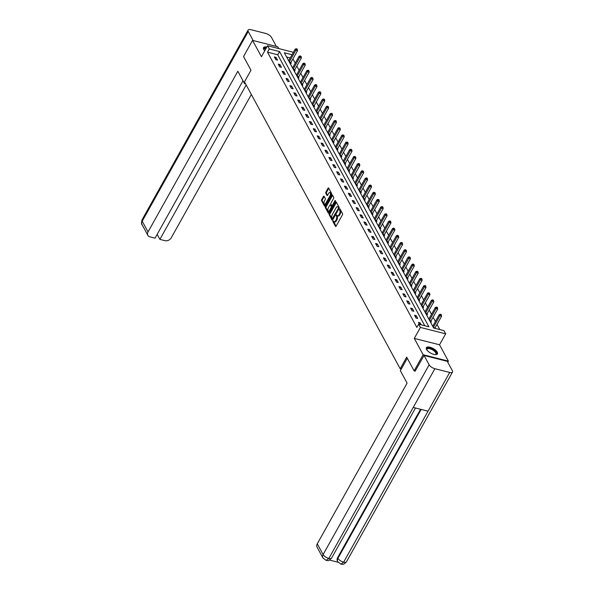 <?xml version="1.0" encoding="UTF-8"?>
<svg xmlns="http://www.w3.org/2000/svg" width="594" height="594" viewBox="0 0 594 594"><rect width="100%" height="100%" fill="white"/><g stroke="black" fill="none" stroke-linecap="round" stroke-linejoin="round"><path stroke-width="0.89" d="M332.967 220.812L332.885 221.569L335.491 226.366A0.794 0.394 -75.8 0 0 335.647 226.507A0.794 0.394 -75.8 0 0 336.093 226.188L342.463 214.783A0.794 0.394 -75.8 0 0 342.575 213.699L339.968 208.902L339.471 209.786L339.813 210.41A2.547 1.27 -75.8 0 1 339.464 213.877L338.929 214.828A2.547 1.27 -75.8 0 1 337.518 215.852A2.547 1.27 -75.8 0 1 337.013 215.414L336.256 214.917L336.516 216.298A2.547 1.27 -75.8 0 1 336.167 219.773L335.64 220.723A2.547 1.27 -75.8 0 1 334.229 221.748A2.547 1.27 -75.8 0 1 333.724 221.302L332.967 220.812M333.598 221.079L336.033 226.277M340.184 209.296L340.496 210.58L339.813 210.41M336.895 215.191L337.199 216.468L336.516 216.298M266.817 47.052A6.326 2.606 29.2 0 0 263.528 47.624A6.326 2.606 29.2 0 0 263.729 49.361A6.326 2.606 29.2 0 0 264.768 50.72M426.581 349.45A6.326 2.606 29.2 0 0 432.254 353.853A6.326 2.606 29.2 0 0 437.429 353.883A6.326 2.606 29.2 0 0 437.221 352.145A6.326 2.606 29.2 0 0 431.548 347.742A6.326 2.606 29.2 0 0 426.381 347.713A6.326 2.606 29.2 0 0 426.581 349.45M324.057 196.235A0.794 0.394 -75.8 0 0 323.901 196.094A0.794 0.394 -75.8 0 0 323.463 196.414L321.673 199.614A0.794 0.394 -75.8 0 0 321.562 200.698L324.458 206.029A0.794 0.394 -75.8 0 0 324.614 206.163A0.794 0.394 -75.8 0 0 325.052 205.843L331.43 194.438A0.794 0.394 -75.8 0 0 331.534 193.354L328.645 188.031A0.794 0.394 -75.8 0 0 328.482 187.89A0.794 0.394 -75.8 0 0 328.044 188.209L325.883 192.077A0.794 0.394 -75.8 0 0 325.779 193.161L327.012 195.441A0.794 0.394 -75.8 0 0 327.175 195.582A0.794 0.394 -75.8 0 0 327.613 195.255L328.682 193.34A2.131 1.062 -75.8 0 1 329.863 192.486A2.131 1.062 -75.8 0 1 329.997 195.76L325.802 203.267A2.131 1.062 -75.8 0 1 324.621 204.121A2.131 1.062 -75.8 0 1 324.487 200.846L325.185 199.599A0.794 0.394 -75.8 0 0 325.297 198.515L324.057 196.235M424.784 325.757L277.732 54.782L267.5 52.183L269.305 48.96L267.552 45.738L292.805 52.138L293.139 52.762M415.288 371.153L414.129 370.864L406.69 357.157L400.2 368.77L244.49 81.838L250.98 70.226L243.547 56.519L252.561 40.385L261.419 56.712L267.552 45.738M414.129 370.864L423.151 354.729L448.396 361.13L439.53 344.795L445.663 333.828L420.418 327.428L418.673 324.205L428.905 326.804L279.536 51.552L269.305 48.96M439.53 344.795L414.285 338.402L423.151 354.729M414.285 338.402L420.418 327.428M267.5 52.183L416.869 327.435L418.673 324.205M329.291 213.654A0.794 0.394 -75.8 0 0 329.18 214.738L332.076 220.07A0.794 0.394 -75.8 0 0 332.232 220.203A0.794 0.394 -75.8 0 0 332.67 219.884L339.048 208.487A0.794 0.394 -75.8 0 0 339.152 207.395L336.263 202.071A0.794 0.394 -75.8 0 0 336.107 201.93A0.794 0.394 -75.8 0 0 335.662 202.25L329.291 213.654L329.974 213.825A0.794 0.394 -75.8 0 0 329.863 214.917L332.618 219.98M328.267 213.046L325.371 207.722A0.794 0.394 -75.8 0 1 325.482 206.638L331.853 195.233A0.794 0.394 -75.8 0 1 332.298 194.914A0.794 0.394 -75.8 0 1 332.454 195.047L333.694 197.327A0.794 0.394 -75.8 0 1 333.583 198.418L330.999 203.037A0.794 0.394 -75.8 0 0 330.888 204.128L331.712 205.635A0.794 0.394 -75.8 0 0 331.868 205.776A0.794 0.394 -75.8 0 0 332.306 205.457L335.001 200.638L335.306 200.416L335.343 201.269L328.861 212.867A0.794 0.394 -75.8 0 1 328.423 213.187A0.794 0.394 -75.8 0 1 328.267 213.046L328.631 213.142M278.786 48.589L277.806 46.778L252.561 40.385M447.765 362.251L448.396 361.13M400.2 368.77L401.269 369.045M421.205 324.851L420.129 322.869L418.421 322.431L419.498 324.421M417.731 318.451L416.231 315.689L414.523 315.258L416.023 318.02L417.731 318.451M413.832 311.271L412.34 308.516L410.632 308.078L412.132 310.84L413.832 311.271M409.942 304.098L408.442 301.336L406.741 300.906L408.234 303.668L409.942 304.098M406.051 296.926L404.551 294.164L402.843 293.733L404.343 296.488L406.051 296.926M402.153 289.746L400.653 286.984L398.953 286.553L400.445 289.315L402.153 289.746M398.262 282.573L396.762 279.811L395.055 279.38L396.554 282.143L398.262 282.573M394.364 275.393L392.872 272.639L391.164 272.201L392.656 274.963L394.364 275.393M390.473 268.221L388.973 265.459L387.266 265.028L388.766 267.79L390.473 268.221M386.575 261.048L385.083 258.286L383.375 257.855L384.875 260.61L386.575 261.048M382.685 253.868L381.185 251.106L379.477 250.675L380.977 253.438L382.685 253.868M378.786 246.696L377.294 243.934L375.586 243.503L377.086 246.258L378.786 246.696M374.896 239.516L373.396 236.761L371.696 236.323L373.188 239.085L374.896 239.516M371.005 232.343L369.505 229.581L367.797 229.15L369.297 231.912L371.005 232.343M367.107 225.163L365.607 222.408L363.907 221.978L365.399 224.732L367.107 225.163M363.216 217.991L361.716 215.228L360.009 214.798L361.508 217.56L363.216 217.991M359.318 210.818L357.826 208.056L356.118 207.625L357.618 210.38L359.318 210.818M355.427 203.638L353.927 200.883L352.22 200.445L353.72 203.207L355.427 203.638M351.529 196.466L350.037 193.703L348.329 193.273L349.829 196.035L351.529 196.466M347.639 189.286L346.139 186.531L344.431 186.093L345.931 188.855L347.639 189.286M343.74 182.113L342.248 179.351L340.54 178.92L342.04 181.682L343.74 182.113M339.85 174.94L338.35 172.178L336.649 171.748L338.142 174.502L339.85 174.94M335.959 167.76L334.459 164.998L332.751 164.568L334.251 167.33L335.959 167.76M332.061 160.588L330.561 157.826L328.861 157.395L330.353 160.157L332.061 160.588M328.17 153.408L326.67 150.653L324.963 150.215L326.462 152.977L328.17 153.408M324.272 146.235L322.78 143.473L321.072 143.043L322.572 145.805L324.272 146.235M320.381 139.063L318.881 136.301L317.174 135.87L318.674 138.625L320.381 139.063M316.483 131.883L314.991 129.121L313.283 128.69L314.783 131.452L316.483 131.883M312.593 124.71L311.093 121.948L309.385 121.518L310.885 124.272L312.593 124.71M308.694 117.53L307.202 114.776L305.494 114.338L306.994 117.1L308.694 117.53M304.804 110.358L303.304 107.596L301.603 107.165L303.096 109.927L304.804 110.358M300.913 103.178L299.413 100.423L297.705 99.992L299.205 102.747L300.913 103.178M297.015 96.005L295.515 93.243L293.815 92.812L295.307 95.575L297.015 96.005M293.124 88.833L291.624 86.071L289.917 85.64L291.416 88.395L293.124 88.833M289.226 81.653L287.734 78.898L286.026 78.46L287.526 81.222L289.226 81.653M285.335 74.48L283.835 71.718L282.128 71.287L283.628 74.05L285.335 74.48M281.437 67.3L279.945 64.546L278.237 64.107L279.737 66.87L281.437 67.3M277.547 60.128L276.047 57.366L274.339 56.935L275.839 59.697L277.547 60.128M439.798 329.559L436.998 324.406M435.417 321.488L433.108 317.226M431.519 314.308L429.21 310.053M427.628 307.135L425.319 302.881M423.73 299.963L421.421 295.701M419.839 292.783L417.53 288.528M415.949 285.61L413.632 281.348M412.05 278.43L409.741 274.176M408.16 271.258L405.843 267.003M404.262 264.085L401.952 259.823M400.371 256.905L398.062 252.65M396.473 249.732L394.164 245.471M392.582 242.552L390.273 238.298M388.684 235.38L386.375 231.125M384.793 228.207L382.484 223.945M380.903 221.027L378.586 216.773M377.004 213.855L374.695 209.593M373.114 206.675L370.797 202.42M369.216 199.502L366.906 195.24M365.325 192.322L363.016 188.068M361.427 185.15L359.118 180.895M357.536 177.977L355.227 173.715M353.638 170.797L351.329 166.543M349.747 163.625L347.438 159.363M345.857 156.445L343.54 152.19M341.958 149.272L339.649 145.018M338.068 142.1L335.759 137.838M334.17 134.92L331.86 130.665M330.279 127.747L327.97 123.485M326.381 120.567L324.072 116.313M322.49 113.395L320.181 109.14M318.592 106.222L316.283 101.96M314.701 99.042L312.392 94.788M310.811 91.87L308.494 87.608M306.912 84.69L304.603 80.435M303.022 77.517L300.713 73.255M299.124 70.337L296.814 66.083M295.233 63.164L292.924 58.91M290.243 57.952L286.635 57.031M430.212 321.614L431.378 321.911L430.969 321.161M426.314 314.434L427.48 314.731L427.079 313.988M422.423 307.261L423.589 307.558L423.188 306.808M418.525 300.081L419.698 300.378L419.29 299.636M414.634 292.909L415.8 293.206L415.399 292.463M410.744 285.736L411.909 286.026L411.501 285.283M406.845 278.556L408.011 278.853L407.61 278.111M402.955 271.384L404.12 271.681L403.712 270.931M399.057 264.204L400.222 264.501L399.821 263.758M395.166 257.031L396.332 257.328L395.923 256.586M391.268 249.859L392.434 250.148L392.033 249.406M387.377 242.679L388.543 242.976L388.142 242.233M383.479 235.506L384.652 235.803L384.244 235.053M379.588 228.326L380.754 228.623L380.353 227.881M375.698 221.154L376.863 221.451L376.455 220.701M371.799 213.981L372.965 214.271L372.564 213.528M367.909 206.801L369.074 207.098L368.666 206.356M364.011 199.629L365.176 199.926L364.775 199.176M360.12 192.449L361.286 192.746L360.877 192.003M356.222 185.276L357.388 185.573L356.987 184.823M352.331 178.096L353.497 178.393L353.096 177.651M348.433 170.923L349.606 171.221L349.198 170.478M344.542 163.751L345.708 164.041L345.307 163.298M340.652 156.571L341.817 156.868L341.409 156.125M336.753 149.398L337.919 149.695L337.518 148.946M332.863 142.218L334.028 142.515L333.62 141.773M328.965 135.046L330.13 135.343L329.729 134.6M325.074 127.873L326.24 128.163L325.831 127.42M321.176 120.693L322.342 120.99L321.941 120.248M317.285 113.521L318.451 113.818L318.05 113.068M313.387 106.341L314.56 106.638L314.152 105.895M309.496 99.168L310.662 99.465L310.261 98.715M305.606 91.996L306.771 92.285L306.363 91.543M301.707 84.816L302.873 85.113L302.472 84.37M297.817 77.643L298.982 77.94L298.574 77.19M293.919 70.463L295.084 70.76L294.683 70.018M290.028 63.291L291.194 63.588L290.793 62.838M292.048 54.722L284.311 52.762L433.679 328.014L443.918 330.606L445.663 333.828M277.732 54.782L279.536 51.552M420.129 322.869L419.379 324.198M416.231 315.689L415.488 317.025M412.34 308.516L411.59 309.853M408.442 301.336L407.699 302.673M404.551 294.164L403.801 295.5M400.653 286.984L399.911 288.32M396.762 279.811L396.012 281.148M392.872 272.639L392.122 273.975M388.973 265.459L388.231 266.795M385.083 258.286L384.333 259.623M381.185 251.106L380.442 252.443M377.294 243.934L376.544 245.27M373.396 236.761L372.653 238.09M369.505 229.581L368.755 230.918M365.607 222.408L364.865 223.745M361.716 215.228L360.966 216.565M357.826 208.056L357.076 209.392M353.927 200.883L353.185 202.212M350.037 193.703L349.287 195.04M346.139 186.531L345.396 187.867M342.248 179.351L341.498 180.687M338.35 172.178L337.607 173.515M334.459 164.998L333.709 166.335M330.561 157.826L329.819 159.162M326.67 150.653L325.92 151.99M322.78 143.473L322.03 144.81M318.881 136.301L318.139 137.637M314.991 129.121L314.241 130.457M311.093 121.948L310.35 123.285M307.202 114.776L306.452 116.105M303.304 107.596L302.561 108.932M299.413 100.423L298.663 101.76M295.515 93.243L294.773 94.58M291.624 86.071L290.874 87.407M287.734 78.898L286.984 80.227M283.835 71.718L283.093 73.055M279.945 64.546L279.195 65.882M276.047 57.366L275.304 58.702M334.229 221.748L334.912 221.918A2.547 1.27 -75.8 0 0 336.323 220.894L335.64 220.723M337.199 216.468A2.547 1.27 -75.8 0 1 336.85 219.943L336.323 220.894M337.518 215.852L338.201 216.03A2.547 1.27 -75.8 0 0 339.612 215.006L338.929 214.828M340.496 210.58A2.547 1.27 -75.8 0 1 340.147 214.055L339.612 215.006M336.404 202.331A0.794 0.394 -75.8 0 0 336.345 202.428L329.974 213.825M332.298 218.681L338.313 208.546L338.038 207.135A2.547 1.27 -75.8 0 0 337.526 206.69A2.547 1.27 -75.8 0 0 336.115 207.714L332.291 214.56A2.547 1.27 -75.8 0 0 331.942 218.028L332.298 218.681M339.122 208.331L338.387 207.789M337.526 206.69L338.209 206.861A2.547 1.27 -75.8 0 1 338.714 207.306L339.07 207.959M328.801 212.956L326.054 207.893L325.371 207.722M332.595 195.315A0.794 0.394 -75.8 0 0 332.536 195.404L326.165 206.809A0.794 0.394 -75.8 0 0 326.054 207.893M328.319 207.841A2.131 1.062 -75.8 0 0 328.445 211.108A2.131 1.062 -75.8 0 0 329.625 210.254L331.103 207.61A0.794 0.394 -75.8 0 0 331.214 206.526L330.39 205.012A0.794 0.394 -75.8 0 0 330.234 204.871A0.794 0.394 -75.8 0 0 329.796 205.19L328.319 207.841M328.445 211.108L329.128 211.286A2.131 1.062 -75.8 0 0 329.937 210.937M331.942 207.358A0.794 0.394 -75.8 0 0 331.898 206.697L331.214 206.526M330.709 205.093A0.794 0.394 -75.8 0 1 330.917 205.049A0.794 0.394 -75.8 0 1 331.073 205.182L331.898 206.697M324.621 204.121L325.304 204.291A2.131 1.062 -75.8 0 0 326.113 203.95M330.962 195.27A2.131 1.062 -75.8 0 0 330.546 192.656L329.863 192.486M328.786 188.291A0.794 0.394 -75.8 0 0 328.727 188.387L326.566 192.248A0.794 0.394 -75.8 0 0 326.455 193.332L327.554 195.352M324.198 196.495A0.794 0.394 -75.8 0 0 324.146 196.584L322.356 199.784A0.794 0.394 -75.8 0 0 322.245 200.869L324.992 205.94M434.875 328.311L434.905 328.215A0.809 0.401 104.2 0 1 435.023 327.94L441.587 316.194L439.879 315.763L439.256 314.612L432.736 326.277M433.368 327.42L439.879 315.763L440.674 314.709L441.357 314.879L441.104 314.419L440.421 314.248L440.674 314.709M439.256 314.612L440.421 314.248M441.357 314.879L441.587 316.194M435.157 354.611A5.071 2.086 29.2 0 0 435.862 354.113A5.071 2.086 29.2 0 0 434.348 351.136A5.071 2.086 29.2 0 0 427.004 349.161A5.071 2.086 29.2 0 0 426.952 350.022A5.472 2.25 -150.8 0 1 426.856 349.821A5.472 2.25 -150.8 0 1 429.017 348.032A5.472 2.25 -150.8 0 1 434.763 350.772A5.472 2.25 -150.8 0 1 435.38 354.588A5.472 2.25 -150.8 0 1 435.179 354.611M437.191 354.173A6.289 2.584 29.2 0 0 435.224 350.69A6.289 2.584 29.2 0 0 426.254 348.062M266.52 47.587A6.289 2.584 29.2 0 0 263.409 47.98M266.015 48.493A5.071 2.086 29.2 0 0 264.159 49.079A5.071 2.086 29.2 0 0 264.1 49.941A5.472 2.25 -150.8 0 1 264.003 49.733A5.472 2.25 -150.8 0 1 266.312 47.965M407.291 358.264L400.349 370.693L407.083 383.115L317.27 543.814L323.099 554.558L429.143 364.813L424.064 355.45L415.154 371.124M429.143 364.813A4.99 2.049 29.2 0 0 434.875 368.703L413.238 407.425L428.044 411.174L449.688 372.453L434.875 368.703M449.688 372.453A4.99 2.049 29.2 0 0 452.502 372.059A4.99 2.049 29.2 0 0 452.346 370.686L447.267 361.33L424.064 355.45M329.484 560.06L338.12 562.251M322.913 557.914L326.113 560.402L328.831 558.449A4.99 2.049 29.2 0 1 323.099 554.558A4.863 3.72 151.5 0 0 322.913 557.914L317.085 547.178A4.863 3.72 -28.5 0 1 317.27 543.814M337.607 557.699L337.422 561.055A4.863 3.72 -28.5 0 1 337.607 557.699L420.552 409.281M421.153 409.429L337.941 558.315A4.99 2.049 29.2 0 0 343.636 562.199L340.934 564.159L337.756 561.679M245.04 82.856L244.587 83.665L245.626 83.932M244.587 83.665L237.845 71.25L148.032 231.95A4.863 3.72 151.5 0 0 147.847 235.313A4.863 3.72 151.5 0 0 149.963 236.865L155.049 238.149L243.005 80.762M248.092 30.094A4.99 2.049 29.2 0 0 248.247 31.467L142.204 221.213A4.863 3.72 151.5 0 0 142.018 224.569C141.327 224.532 141.335 222.958 142.048 219.839L248.092 30.094A4.99 2.049 29.2 0 1 250.913 29.7L265.718 33.45A4.99 2.049 29.2 0 1 271.451 37.348L276.373 46.414M248.247 31.467L253.17 40.541M157.165 234.355L159.89 239.382L164.976 240.667A4.863 3.72 151.5 0 0 171.235 237.83L251.351 94.483M159.89 239.382L246.191 84.972M430.784 321.755L431.014 321.042A0.809 0.401 104.2 0 1 431.125 320.767L437.689 309.021L435.989 308.59L435.365 307.44L428.846 319.097M429.469 320.248L435.989 308.59L436.783 307.536L437.459 307.707L437.214 307.247L436.531 307.076L436.783 307.536M435.365 307.44L436.531 307.076M437.459 307.707L437.689 309.021M426.893 314.582L427.116 313.862A0.809 0.401 104.2 0 1 427.235 313.595L433.798 301.849L432.09 301.41L431.467 300.26L424.955 311.924M425.579 313.075L432.09 301.41L432.885 300.356L433.568 300.534L433.316 300.074L432.632 299.896L432.885 300.356M431.467 300.26L432.632 299.896M433.568 300.534L433.798 301.849M422.995 307.41L423.225 306.69A0.809 0.401 104.2 0 1 423.336 306.415L429.908 294.669L428.2 294.238L427.576 293.087L421.057 304.744M421.681 305.895L428.2 294.238L428.994 293.184L429.677 293.354L428.742 292.723L428.994 293.184M427.576 293.087L428.742 292.723M429.677 293.354L429.908 294.669M419.104 300.23L419.327 299.517A0.809 0.401 104.2 0 1 419.446 299.242L426.009 287.496L424.302 287.058L423.678 285.914L417.166 297.572M417.79 298.723L424.302 287.058L425.096 286.004L425.779 286.182L425.534 285.721L424.851 285.551L425.096 286.004M423.678 285.914L424.851 285.551M425.779 286.182L426.009 287.496M415.213 293.057L415.436 292.337A0.809 0.401 104.2 0 1 415.555 292.062L422.119 280.316L420.411 279.885L419.787 278.735L413.268 290.399M413.892 291.543L420.411 279.885L421.205 278.831L421.889 279.002L421.636 278.541L420.953 278.371L421.205 278.831M419.787 278.735L420.953 278.371M421.889 279.002L422.119 280.316M411.315 285.877L411.538 285.165A0.809 0.401 104.2 0 1 411.657 284.89L418.221 273.143L416.513 272.713L415.889 271.562L409.377 283.219M410.001 284.37L416.513 272.713L417.307 271.658L417.99 271.829L417.062 271.198L417.307 271.658M415.889 271.562L417.062 271.198M417.99 271.829L418.221 273.143M407.425 278.705L407.647 277.985A0.809 0.401 104.2 0 1 407.766 277.71L414.33 265.964L412.622 265.533L411.998 264.382L405.479 276.047M406.103 277.198L412.622 265.533L413.417 264.478L414.1 264.657L413.164 264.018L413.417 264.478M411.998 264.382L413.164 264.018M414.1 264.657L414.33 265.964M403.526 271.532L403.749 270.812A0.809 0.401 104.2 0 1 403.868 270.537L410.432 258.791L408.731 258.36L408.108 257.209L401.589 268.867M402.212 270.018L408.731 258.36L409.518 257.306L410.202 257.477L409.273 256.846L409.518 257.306M408.108 257.209L409.273 256.846M410.202 257.477L410.432 258.791M399.636 264.352L399.859 263.639A0.809 0.401 104.2 0 1 399.977 263.365L406.541 251.618L404.833 251.18L404.21 250.037L397.69 261.694M398.322 262.845L404.833 251.18L405.628 250.126L406.311 250.304L405.375 249.666L405.628 250.126M404.21 250.037L405.375 249.666M406.311 250.304L406.541 251.618M395.738 257.18L395.968 256.459A0.809 0.401 104.2 0 1 396.079 256.185L402.643 244.438L400.943 244.008L400.319 242.857L393.8 254.514M394.423 255.665L400.943 244.008L401.737 242.953L402.413 243.124L402.168 242.664L401.485 242.493L401.737 242.953M400.319 242.857L401.485 242.493M402.413 243.124L402.643 244.438M391.847 250L392.07 249.287A0.809 0.401 104.2 0 1 392.189 249.012L398.752 237.266L397.044 236.835L396.421 235.684L389.909 247.342M390.533 248.492L397.044 236.835L397.839 235.781L398.522 235.952L397.594 235.321L397.839 235.781M396.421 235.684L397.594 235.321M398.522 235.952L398.752 237.266M387.949 242.827L388.179 242.107A0.809 0.401 104.2 0 1 388.29 241.832L394.861 230.086L393.154 229.655L392.53 228.504L386.011 240.169M386.635 241.32L393.154 229.655L393.948 228.601L394.631 228.772L393.696 228.141L393.948 228.601M392.53 228.504L393.696 228.141M394.631 228.772L394.861 230.086M384.058 235.647L384.281 234.934A0.809 0.401 104.2 0 1 384.4 234.66L390.963 222.913L389.256 222.483L388.632 221.332L382.12 232.989M382.744 234.14L389.256 222.483L390.05 221.428L390.733 221.599L390.488 221.139L389.805 220.968L390.05 221.428M388.632 221.332L389.805 220.968M390.733 221.599L390.963 222.913M380.167 228.475L380.39 227.762A0.809 0.401 104.2 0 1 380.509 227.487L387.073 215.741L385.365 215.303L384.741 214.152L378.222 225.817M378.846 226.967L385.365 215.303L386.159 214.248L386.843 214.427L386.59 213.966L385.907 213.788L386.159 214.248M384.741 214.152L385.907 213.788M386.843 214.427L387.073 215.741M376.269 221.302L376.492 220.582A0.809 0.401 104.2 0 1 376.611 220.307L383.175 208.561L381.467 208.13L380.843 206.979L374.331 218.637M374.955 219.787L381.467 208.13L382.261 207.076L382.944 207.247L382.699 206.786L382.016 206.615L382.261 207.076M380.843 206.979L382.016 206.615M382.944 207.247L383.175 208.561M372.379 214.122L372.601 213.409A0.809 0.401 104.2 0 1 372.72 213.135L379.284 201.388L377.576 200.958L376.952 199.807L370.433 211.464M371.057 212.615L377.576 200.958L378.371 199.903L379.054 200.074L378.801 199.614L378.118 199.443L378.371 199.903M376.952 199.807L378.118 199.443M379.054 200.074L379.284 201.388M368.48 206.95L368.711 206.229A0.809 0.401 104.2 0 1 368.822 205.955L375.386 194.208L373.685 193.778L373.062 192.627L366.543 204.291M367.166 205.435L373.685 193.778L374.472 192.723L375.156 192.894L374.227 192.263L374.472 192.723M373.062 192.627L374.227 192.263M375.156 192.894L375.386 194.208M364.59 199.77L364.813 199.057A0.809 0.401 104.2 0 1 364.931 198.782L371.495 187.036L369.787 186.605L369.164 185.454L362.644 197.111M363.276 198.262L369.787 186.605L370.582 185.551L371.265 185.722L371.012 185.261L370.329 185.09L370.582 185.551M369.164 185.454L370.329 185.09M371.265 185.722L371.495 187.036M360.692 192.597L360.922 191.877A0.809 0.401 104.2 0 1 361.033 191.61L367.597 179.863L365.897 179.425L365.273 178.274L358.754 189.939M359.377 191.09L365.897 179.425L366.691 178.371L367.367 178.549L367.122 178.089L366.439 177.91L366.691 178.371M365.273 178.274L366.439 177.91M367.367 178.549L367.597 179.863M356.801 185.425L357.024 184.704A0.809 0.401 104.2 0 1 357.143 184.43L363.706 172.683L361.998 172.253L361.375 171.102L354.863 182.759M355.487 183.91L361.998 172.253L362.793 171.198L363.476 171.369L362.548 170.738L362.793 171.198M361.375 171.102L362.548 170.738M363.476 171.369L363.706 172.683M352.903 178.245L353.133 177.532A0.809 0.401 104.2 0 1 353.244 177.257L359.816 165.511L358.108 165.073L357.484 163.929L350.965 175.586M351.589 176.737L358.108 165.073L358.902 164.018L359.585 164.196L359.333 163.736L358.65 163.565L358.902 164.018M357.484 163.929L358.65 163.565M359.585 164.196L359.816 165.511M349.012 171.072L349.235 170.352A0.809 0.401 104.2 0 1 349.354 170.077L355.917 158.331L354.21 157.9L353.586 156.749L347.074 168.414M347.698 169.557L354.21 157.9L355.004 156.846L355.687 157.016L354.759 156.385L355.004 156.846M353.586 156.749L354.759 156.385M355.687 157.016L355.917 158.331M345.121 163.892L345.344 163.179A0.809 0.401 104.2 0 1 345.463 162.905L352.027 151.158L350.319 150.728L349.695 149.577L343.176 161.234M343.8 162.385L350.319 150.728L351.113 149.673L351.797 149.844L350.861 149.213L351.113 149.673M349.695 149.577L350.861 149.213M351.797 149.844L352.027 151.158M341.223 156.719L341.446 155.999A0.809 0.401 104.2 0 1 341.565 155.725L348.129 143.978L346.428 143.548L345.797 142.397L339.285 154.061M339.909 155.212L346.428 143.548L347.215 142.493L347.898 142.671L347.653 142.211L346.97 142.033L347.215 142.493M345.797 142.397L346.97 142.033M347.898 142.671L348.129 143.978M337.333 149.547L337.555 148.827A0.809 0.401 104.2 0 1 337.674 148.552L344.238 136.806L342.53 136.375L341.906 135.224L335.387 146.881M336.011 148.032L342.53 136.375L343.325 135.321L344.008 135.491L343.072 134.86L343.325 135.321M341.906 135.224L343.072 134.86M344.008 135.491L344.238 136.806M333.434 142.367L333.665 141.654A0.809 0.401 104.2 0 1 333.776 141.379L340.34 129.633L338.639 129.195L338.016 128.052L331.497 139.709M332.12 140.86L338.639 129.195L339.426 128.141L340.11 128.319L339.181 127.68L339.426 128.141M338.016 128.052L339.181 127.68M340.11 128.319L340.34 129.633M329.544 135.194L329.767 134.474A0.809 0.401 104.2 0 1 329.885 134.199L336.449 122.453L334.741 122.022L334.118 120.872L327.598 132.529M328.23 133.68L334.741 122.022L335.536 120.968L336.219 121.139L335.966 120.679L335.283 120.508L335.536 120.968M334.118 120.872L335.283 120.508M336.219 121.139L336.449 122.453M325.646 128.014L325.876 127.302A0.809 0.401 104.2 0 1 325.987 127.027L332.551 115.281L330.851 114.85L330.227 113.699L323.708 125.356M324.331 126.507L330.851 114.85L331.645 113.796L332.321 113.966L332.076 113.506L331.393 113.335L331.645 113.796M330.227 113.699L331.393 113.335M332.321 113.966L332.551 115.281M321.755 120.842L321.978 120.122A0.809 0.401 104.2 0 1 322.097 119.847L328.66 108.101L326.952 107.67L326.329 106.519L319.817 118.184M320.441 119.335L326.952 107.67L327.747 106.616L328.43 106.786L327.502 106.155L327.747 106.616M326.329 106.519L327.502 106.155M328.43 106.786L328.66 108.101M317.857 113.662L318.087 112.949A0.809 0.401 104.2 0 1 318.198 112.674L324.769 100.928L323.062 100.497L322.438 99.347L315.919 111.004M316.543 112.155L323.062 100.497L323.856 99.443L324.539 99.614L324.287 99.153L323.604 98.983L323.856 99.443M322.438 99.347L323.604 98.983M324.539 99.614L324.769 100.928M313.966 106.489L314.189 105.777A0.809 0.401 104.2 0 1 314.308 105.502L320.871 93.755L319.164 93.317L318.54 92.167L312.028 103.831M312.652 104.982L319.164 93.317L319.958 92.263L320.641 92.441L320.396 91.981L319.713 91.803L319.958 92.263M318.54 92.167L319.713 91.803M320.641 92.441L320.871 93.755M310.075 99.317L310.298 98.597A0.809 0.401 104.2 0 1 310.417 98.322L316.981 86.576L315.273 86.145L314.649 84.994L308.13 96.651M308.754 97.802L315.273 86.145L316.067 85.091L316.751 85.261L316.498 84.801L315.815 84.63L316.067 85.091M314.649 84.994L315.815 84.63M316.751 85.261L316.981 86.576M306.177 92.137L306.4 91.424A0.809 0.401 104.2 0 1 306.519 91.149L313.083 79.403L311.382 78.972L310.751 77.821L304.239 89.479M304.863 90.63L311.382 78.972L312.169 77.918L312.852 78.089L311.924 77.458L312.169 77.918M310.751 77.821L311.924 77.458M312.852 78.089L313.083 79.403M302.287 84.964L302.509 84.244A0.809 0.401 104.2 0 1 302.628 83.969L309.192 72.223L307.484 71.792L306.86 70.641L300.341 82.306M300.965 83.45L307.484 71.792L308.279 70.738L308.962 70.909L308.709 70.448L308.026 70.278L308.279 70.738M306.86 70.641L308.026 70.278M308.962 70.909L309.192 72.223M298.388 77.784L298.619 77.072A0.809 0.401 104.2 0 1 298.73 76.797L305.294 65.05L303.593 64.62L302.97 63.469L296.451 75.126M297.074 76.277L303.593 64.62L304.38 63.565L305.064 63.736L304.135 63.105L304.38 63.565M302.97 63.469L304.135 63.105M305.064 63.736L305.294 65.05M294.498 70.612L294.721 69.892A0.809 0.401 104.2 0 1 294.839 69.624L301.403 57.878L299.695 57.44L299.072 56.289L292.56 67.954M293.184 69.104L299.695 57.44L300.49 56.385L301.173 56.564L300.237 55.925L300.49 56.385M299.072 56.289L300.237 55.925M301.173 56.564L301.403 57.878M290.6 63.439L290.83 62.719A0.809 0.401 104.2 0 1 290.941 62.444L297.505 50.698L295.805 50.267L295.181 49.116L288.662 60.774M289.285 61.925L295.805 50.267L296.599 49.213L297.282 49.384L297.03 48.923L296.347 48.753L296.599 49.213M295.181 49.116L296.347 48.753M297.282 49.384L297.505 50.698M333.568 221.74L332.885 221.569M340.154 209.957L339.471 209.786M336.865 215.852L336.182 215.681M336.85 219.943L336.167 219.773M340.147 214.055L339.464 213.877M336.345 202.428L335.662 202.25M329.863 214.917L329.18 214.738M333.331 218.711L332.722 218.555M338.922 208.702L338.313 208.546M338.714 207.306L338.038 207.135M326.165 206.809L325.482 206.638M332.536 195.404L331.853 195.233M332.915 205.613L332.306 205.457M335.469 200.757L335.001 200.638M330.234 210.41L329.625 210.254M331.712 207.766L331.103 207.61M331.073 205.182L330.39 205.012M326.41 203.423L325.802 203.267M330.606 195.909L329.997 195.76M326.455 193.332L325.779 193.161M326.566 192.248L325.883 192.077M328.727 188.387L328.044 188.209M322.245 200.869L321.562 200.698M322.356 199.784L321.673 199.614M324.146 196.584L323.463 196.414M434.905 328.215L433.62 327.888M435.023 327.94L433.427 327.539M326.128 560.402C327.539 560.045 327.621 562.176 331.615 558.048A4.99 2.049 29.2 0 1 328.831 558.449L413.238 407.425M428.044 411.174L343.636 562.199A4.99 2.049 29.2 0 0 346.458 561.805L452.502 372.059M142.048 219.839A4.99 2.049 29.2 0 0 142.204 221.213L148.032 231.95M431.014 321.042L429.722 320.715M431.125 320.767L429.529 320.359M427.116 313.862L425.831 313.535M427.235 313.595L425.638 313.187M423.225 306.69L421.933 306.363M423.336 306.415L421.747 306.014M419.327 299.517L418.042 299.19M419.446 299.242L417.849 298.834M415.436 292.337L414.144 292.01M415.555 292.062L413.959 291.661M411.538 285.165L410.254 284.838M411.657 284.89L410.06 284.481M407.647 277.985L406.363 277.658M407.766 277.71L406.17 277.309M403.749 270.812L402.465 270.485M403.868 270.537L402.272 270.136M399.859 263.639L398.574 263.313M399.977 263.365L398.381 262.956M395.968 256.459L394.676 256.133M396.079 256.185L394.483 255.784M392.07 249.287L390.785 248.96M392.189 249.012L390.592 248.604M388.179 242.107L386.887 241.78M388.29 241.832L386.701 241.431M384.281 234.934L382.996 234.608M384.4 234.66L382.803 234.259M380.39 227.762L379.098 227.435M380.509 227.487L378.913 227.079M376.492 220.582L375.208 220.255M376.611 220.307L375.014 219.906M372.601 213.409L371.317 213.083M372.72 213.135L371.124 212.726M368.711 206.229L367.419 205.903M368.822 205.955L367.226 205.554M364.813 199.057L363.528 198.73M364.931 198.782L363.335 198.374M360.922 191.877L359.63 191.55M361.033 191.61L359.437 191.201M357.024 184.704L355.739 184.378M357.143 184.43L355.546 184.029M353.133 177.532L351.841 177.205M353.244 177.257L351.655 176.849M349.235 170.352L347.95 170.025M349.354 170.077L347.757 169.676M345.344 163.179L344.052 162.853M345.463 162.905L343.867 162.496M341.446 155.999L340.162 155.673M341.565 155.725L339.968 155.324M337.555 148.827L336.271 148.5M337.674 148.552L336.078 148.151M333.665 141.654L332.373 141.327M333.776 141.379L332.18 140.971M329.767 134.474L328.482 134.147M329.885 134.199L328.289 133.798M325.876 127.302L324.584 126.975M325.987 127.027L324.391 126.619M321.978 120.122L320.693 119.795M322.097 119.847L320.5 119.446M318.087 112.949L316.795 112.622M318.198 112.674L316.609 112.273M314.189 105.777L312.904 105.45M314.308 105.502L312.711 105.093M310.298 98.597L309.006 98.27M310.417 98.322L308.821 97.921M306.4 91.424L305.116 91.097M306.519 91.149L304.922 90.741M302.509 84.244L301.225 83.917M302.628 83.969L301.032 83.568M298.619 77.072L297.327 76.745M298.73 76.797L297.134 76.388M294.721 69.892L293.436 69.565M294.839 69.624L293.243 69.216M290.83 62.719L289.538 62.392M290.941 62.444L289.345 62.043M333.093 218.956L332.41 218.785M332.551 205.947L331.868 205.776M330.917 205.049L330.234 204.871M331.615 558.048L415.481 407.996M340.949 564.159C342.344 563.832 342.545 565.896 346.458 561.805M147.847 235.313L142.018 224.569"/></g></svg>
